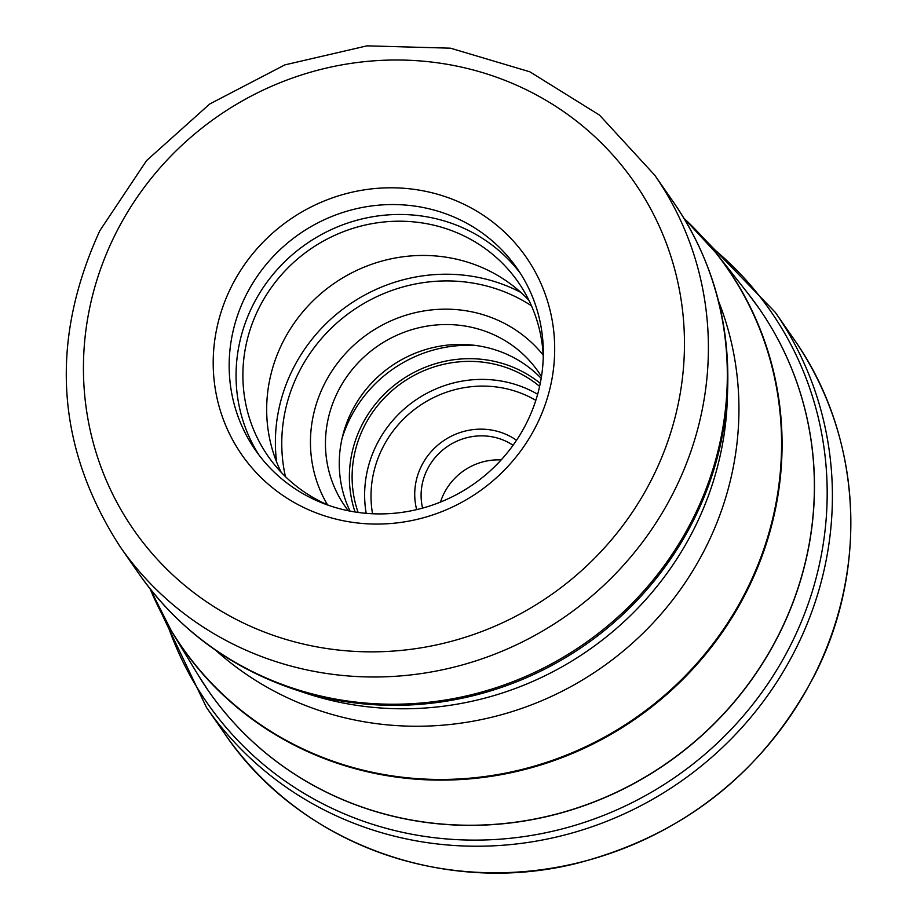 <?xml version="1.0" encoding="UTF-8"?>
<svg xmlns="http://www.w3.org/2000/svg" width="917" height="917" viewBox="0 0 917 917"><rect width="100%" height="100%" fill="white"/><g stroke="black" fill="none" stroke-linecap="round" stroke-linejoin="round"><path stroke-width="1.38" d="M536.766 424.651A173.141 165.668 145.2 0 1 307.78 509.382A173.141 165.668 145.2 0 1 231.13 287.204A173.141 165.668 145.2 0 1 460.116 202.485A173.141 165.668 145.2 0 1 536.766 424.651M316.17 500.407A159.294 152.417 145.2 0 1 255.407 450.098A159.294 152.417 145.2 0 1 245.653 296.008A159.294 152.417 145.2 0 1 456.322 218.063A159.294 152.417 145.2 0 1 517.073 268.372A159.294 152.417 145.2 0 1 526.828 422.462A159.294 152.417 145.2 0 1 316.17 500.407M520.42 273.404A159.294 152.417 -34.8 0 0 252.542 305.934A159.294 152.417 -34.8 0 0 258.961 454.992M329.421 505.634A152.371 145.792 145.2 0 1 267.993 456.07A152.371 145.792 145.2 0 1 258.663 308.685A152.371 145.792 145.2 0 1 518.277 282.241A152.371 145.792 145.2 0 1 543.277 357.114M528.891 300.26A152.371 145.792 -34.8 0 0 282.447 342.935A152.371 145.792 -34.8 0 0 281.175 472.301M327.507 504.82A131.589 125.904 145.2 0 1 324.079 384.727A131.589 125.904 145.2 0 1 498.114 320.331A131.589 125.904 145.2 0 1 543.173 355.039M348.334 510.769A117.743 112.653 145.2 0 1 344.849 506.024A117.743 112.653 145.2 0 1 337.639 392.132A117.743 112.653 145.2 0 1 493.346 334.522A117.743 112.653 145.2 0 1 538.256 371.706A117.743 112.653 145.2 0 1 541.477 376.623M541.19 378.331A117.743 112.653 -34.8 0 0 351.452 412.031A117.743 112.653 -34.8 0 0 350.03 511.101M358.123 512.443A114.27 109.341 145.2 0 1 363.946 426.99A114.27 109.341 145.2 0 1 539.62 386.389M416.685 509.623A64.408 61.622 145.2 0 1 421.396 466.123A64.408 61.622 145.2 0 1 506.574 434.612A64.408 61.622 145.2 0 1 516.535 440.275M422.577 508.121A58.871 56.327 145.2 0 1 427.196 469.653A58.871 56.327 145.2 0 1 505.061 440.848A58.871 56.327 145.2 0 1 513.062 445.272M501.152 459.933A58.871 56.327 -34.8 0 0 443.885 493.667A58.871 56.327 -34.8 0 0 440.481 502.08M793.778 338.969A346.282 331.335 145.2 0 1 814.984 673.949A346.282 331.335 145.2 0 1 224.94 734.036L206.485 707.477A346.282 331.335 -34.8 0 0 796.541 647.379A346.282 331.335 -34.8 0 0 775.335 312.399L793.778 338.969C861.155 434.028 869.545 566.878 815.064 674.213C763.655 772.32 684.139 835.387 576.506 863.413C444.057 896.574 298.575 843.09 224.94 734.036M167.444 624.339A343.153 328.332 -34.8 0 0 464.518 839.961A343.153 328.332 -34.8 0 0 791.646 643.081A343.153 328.332 -34.8 0 0 711.065 246.788M203.402 683.36A335.209 320.732 -34.8 0 0 208.583 691.063A335.209 320.732 -34.8 0 0 779.748 632.902A335.209 320.732 -34.8 0 0 779.851 632.707A335.209 320.732 -34.8 0 0 759.219 308.639A335.209 320.732 -34.8 0 0 753.808 301.097M198.45 675.497L171.811 631.756A332.126 317.775 -34.8 0 0 465.366 779.232A332.126 317.775 -34.8 0 0 747.596 589.62A332.126 317.775 -34.8 0 0 747.687 589.425A332.126 317.775 -34.8 0 0 716.486 253.47L748.169 293.704A335.198 320.721 145.2 0 1 779.759 632.592A335.198 320.721 145.2 0 1 779.668 632.787A335.198 320.721 145.2 0 1 494.836 824.337A335.198 320.721 145.2 0 1 198.45 675.497L208.583 691.063M683.933 218.269A331.965 317.637 145.2 0 1 747.195 588.852A331.965 317.637 145.2 0 1 747.103 589.035A331.965 317.637 145.2 0 1 440.63 779.461A331.965 317.637 145.2 0 1 150.193 588.955M215.747 650.302A313.729 300.18 -34.8 0 0 706.445 546.131A313.729 300.18 -34.8 0 0 718.527 301.108M727.72 387.112L727.319 399.388A315.872 302.22 145.2 0 1 694.765 527.435A315.872 302.22 145.2 0 1 304.765 692.851L293.119 688.954A324.882 310.852 -34.8 0 0 694.158 518.988A324.882 310.852 -34.8 0 0 694.238 518.804A324.882 310.852 -34.8 0 0 727.72 387.112C729.473 319.357 711.454 257.803 673.674 202.451A325.512 311.448 145.2 0 1 693.607 517.337A325.512 311.448 145.2 0 1 693.516 517.509A325.512 311.448 145.2 0 1 138.96 573.813C177.634 628.558 229.021 666.934 293.119 688.954M654.749 175.204L599.512 115.118L529.843 71.801L450.522 48.188L366.972 45.85L284.843 64.889L209.695 104.011L146.605 160.555L99.827 230.694C49.151 341.605 55.891 446.9 120.035 546.578A325.512 311.448 -34.8 0 0 674.545 490.354A325.512 311.448 -34.8 0 0 674.683 490.091A325.512 311.448 -34.8 0 0 654.749 175.204L673.674 202.451M114.992 234.981A304.731 291.572 145.2 0 1 115.118 234.729A304.731 291.572 -34.8 0 1 518.139 85.911A304.731 291.572 -34.8 0 1 652.904 476.886A304.731 291.572 -34.8 0 1 652.778 477.138A304.731 291.572 145.2 0 1 249.756 625.944A304.731 291.572 145.2 0 1 114.992 234.981M520.867 292.42A166.218 159.042 -34.8 0 0 292.603 369.666A166.218 159.042 -34.8 0 0 292.512 369.849A166.218 159.042 -34.8 0 0 276.625 462.053M531.459 305.774A160.681 153.735 -34.8 0 0 298.415 373.185A160.681 153.735 -34.8 0 0 285.439 476.634M476.21 345.526A128.128 122.591 -34.8 0 0 349.881 418.84A128.128 122.591 -34.8 0 0 349.79 419.035A128.128 122.591 -34.8 0 0 341.984 438.762M540.262 383.34A117.044 111.989 -34.8 0 0 361.493 425.889A117.044 111.989 -34.8 0 0 355.051 511.984M537.649 394.264A114.27 109.341 -34.8 0 0 376.463 445.009A114.27 109.341 -34.8 0 0 376.371 445.203A114.27 109.341 -34.8 0 0 366.192 513.337M535.826 400.351A108.733 104.034 -34.8 0 0 382.274 448.539A108.733 104.034 -34.8 0 0 372.543 513.761M775.335 312.399L703.878 238.477M162.171 614.711L206.485 707.477M748.169 293.704L759.219 308.639M716.486 253.47L683.864 218.143M171.811 631.756L150.113 588.852M120.035 546.578L138.96 573.813"/></g></svg>
